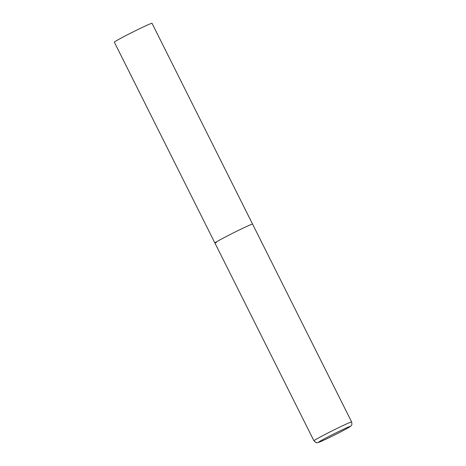 <?xml version="1.0" encoding="UTF-8"?>
<svg xmlns="http://www.w3.org/2000/svg" width="466" height="466" viewBox="0 0 466 466"><rect width="100%" height="100%" fill="white"/><g stroke="black" fill="none" stroke-linecap="round" stroke-linejoin="round"><path stroke-width="0.7" d="M216.317 242.605A21.069 0.763 -26.6 0 1 214.902 243.002L114.333 42.167A21.069 0.763 -26.6 0 1 129.356 33.808A21.069 0.763 -26.6 0 1 150.605 23.696A21.069 0.763 -26.6 0 1 152.015 23.3L252.584 224.129A21.069 0.763 153.4 0 0 226.581 236.355A21.069 0.763 153.4 0 0 214.902 243.002A21.069 0.763 -26.6 0 1 229.924 234.637A21.069 0.763 -26.6 0 1 251.174 224.525A21.069 0.763 -26.6 0 1 252.584 224.129L351.644 421.951A21.069 0.763 153.4 0 0 325.641 434.172A21.069 0.763 153.4 0 0 313.962 440.819C315.767 442.531 316.787 443.16 317.02 442.7L319.111 442.222C323.87 440.277 330.959 436.875 340.372 432.029C350.467 426.699 349.378 427.118 350.776 426.116C351.038 425.359 352.366 426.023 351.644 421.951M340.331 432.052A17.696 0.641 153.4 0 0 348.952 426.804A17.696 0.641 153.4 0 0 328.297 436.741A17.696 0.641 153.4 0 0 319.67 441.989A17.696 0.641 153.4 0 0 340.331 432.052M214.902 243.002L313.962 440.819"/></g></svg>
